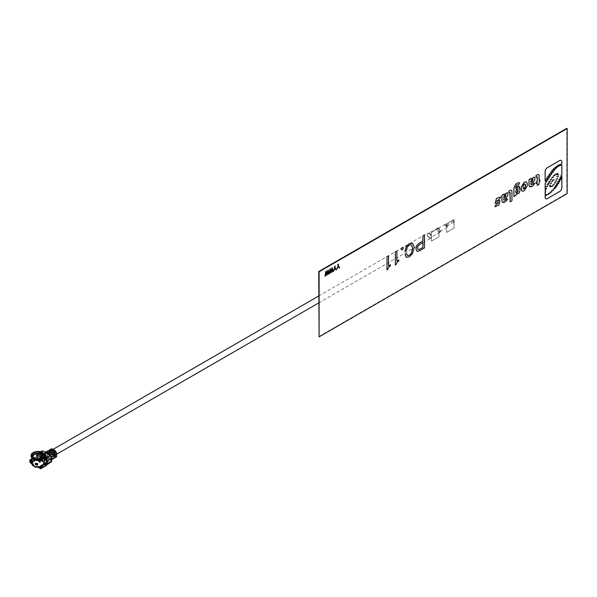 <?xml version="1.0" encoding="UTF-8"?>
<svg xmlns="http://www.w3.org/2000/svg" width="597" height="597" viewBox="0 0 597 597"><rect width="100%" height="100%" fill="white"/><g stroke="black" fill="none" stroke-linecap="round" stroke-linejoin="round"><path stroke-width="0.45" stroke-dasharray="2.98 2.24" d="M546.733 178.891L546.464 178.287C547.65 177.167 548.539 177.07 549.128 178.003M554.397 183.421L554.232 183.01L555.553 182.846M328.178 270.045L329.037 273.904M326.223 271.18L326.992 274.12M558.083 182.033L557.882 181.51C558.799 180.488 559.471 180.376 559.904 181.175M545.434 195.689L545.352 195.003M545.292 195.212L546.807 195.129M556.576 174.376L556.382 173.914L557.837 173.734M545.501 180.727L545.218 180.137C546.442 179.003 547.374 178.884 548.009 179.794M551.919 181.54L551.755 181.145L552.822 181.1M556.247 179.525L556.068 179.078L557.523 178.899M557.001 184.107L556.762 183.563C557.673 182.54 558.352 182.428 558.785 183.227M559.255 180.018L559.031 179.481C559.949 178.458 560.62 178.346 561.061 179.145M561.874 161.877L561.837 163.921L558.695 164.936L555.419 167.242L555.613 167.638M561.21 160.444A3.112 1.798 -60 0 1 561.837 161.854M526.427 181.816L527.323 183.712L527.323 185.637L524.233 190.734L522.106 190.95M500.764 196.913L499.592 198.965L496.525 201.331M499.89 200.532L498.898 205.07L494.883 206.741M498.51 202.525L495.159 203.331M431.437 241.128L431.437 232.449L438.959 228.114L438.959 236.793L431.437 241.128L431.474 232.472L438.996 228.136L438.996 236.815L431.474 241.151M318.731 336.626L566.777 193.421L566.777 128.325M446.511 223.793L454.026 219.457L454.026 228.136L446.511 232.472L446.511 223.793M566.777 193.421L567.15 193.637M507.069 192.659C508.413 194.115 507.98 195.853 505.763 197.883L503.667 199.092L504.01 200.338M506.45 198.555L507.554 199.197L502.629 202.428M503.696 194.197L503.696 194.868M511.39 190.376A2.567 1.485 -60 0 1 511.905 191.54L511.905 200.764L510.077 201.816M509.98 192.48L508.86 192.958M530.77 178.563L530.808 179.167M534.143 177.033C535.487 178.488 535.046 180.227 532.83 182.249L530.733 183.466L531.076 184.712M533.517 182.928L534.628 183.563L529.696 186.801M538.569 174.652A2.567 1.485 -60 0 1 539.084 175.816L539.121 180.234M539.837 179.861L539.837 181.346L539.084 181.779L539.084 184.301L537.285 185.339M537.24 182.883L536.031 183.54M537.151 176.757L536.002 177.257M561.367 165.085L561.837 165.548L561.837 174.652C560.658 175.511 560.658 176.011 561.837 176.152M561.837 176.182L559.911 177.637L560.165 178.048M561.837 177.6L561.837 187.652A3.112 1.798 -60 0 1 559.635 191.465L547.322 198.57A3.112 1.798 -60 0 1 545.785 198.734M545.658 194.503L545.121 193.943M545.389 192.943L545.121 192.398M545.822 190.973L545.121 190.398M546.598 188.667L545.121 188.525M546.613 181.495L545.121 181.055M519.659 182.883L518.584 184.771C517.308 184.428 516.353 185.212 515.704 187.13L515.741 188.286M519.121 186.286L519.032 193.077L515.659 194.846L515.659 195.57L513.898 196.585M424.46 235.054L424.46 247.904L419.198 250.949L416.848 251.247M412.549 243.173L414.176 247.359L412.549 253.501L409.348 256.785L406.281 257.277M406.602 253.621L407.475 255.553M411.452 244.807L409.348 245.024L407.326 247.024L406.408 250.561L404.878 251.449M403.012 247.315L403.012 249.053L401.505 249.927M398.781 260.001L398.781 260.852L396.759 262.62L396.102 264.508L395.356 264.934M396.863 251.068L396.901 261.046M390.423 264.829L390.423 265.672L388.401 267.449L387.744 269.329L386.96 269.784M388.505 255.889L388.543 265.866M338.395 264.202L338.395 266.068L339.73 267.68L339.223 267.978M338.171 266.68L336.551 269.516M335.096 266.105L335.096 267.971L336.432 269.59L335.924 269.881M334.872 268.583L333.313 271.389M330.35 268.792L331.119 271.739M332.305 267.665L333.126 271.493L332.678 271.754M332.081 269.023L330.895 272.784M330.171 270.12L329.126 273.807M328.999 273.881L328.522 274.157M327.932 271.299L326.768 275.172M326.044 272.508L324.999 276.187M418.042 249.524L417.497 247.934L418.087 245.785L422.915 242.434M552.173 171.063L551.874 170.384C553.061 169.324 553.904 169.287 554.412 170.279M553.509 176.19L553.322 175.719L554.852 175.525M547.979 177.01L547.71 176.399C548.867 175.287 549.733 175.19 550.3 176.115M547.091 195.04L546.889 194.532L548.449 194.473M530.77 182.003L530.733 181.279L533.017 179.152M446.474 232.449L446.474 223.771L453.989 219.435L453.989 228.114L446.474 232.449M556.949 177.227L556.77 176.772L558.225 176.593M549.121 181.891L548.934 181.413L550.464 181.227M550.024 187.092L549.859 186.674L551.031 186.63M550.471 183.667L550.307 183.249L551.479 183.204M553.061 180.384L552.912 180.003L553.979 179.958M555.411 181.578L555.24 181.122L556.531 181.07M549.583 185.854L549.427 185.436L550.598 185.391M555.732 186.025L555.516 185.51C556.397 184.525 557.053 184.421 557.471 185.189M554.949 174.936L554.77 174.488L556.225 174.302M546.188 187.122L545.979 186.6L547.665 186.391M550.971 172.854L550.695 172.234C551.859 171.13 552.725 171.04 553.277 171.981M549.397 174.936L549.121 174.324C550.3 173.212 551.18 173.123 551.755 174.063M547.971 183.652L547.77 183.137L549.449 182.928M503.704 197.629L503.667 196.906L505.95 194.779M552.971 185.339L552.8 184.921L554.12 184.771M547.136 185.16L546.934 184.645L548.613 184.436M550.225 192.712L550.024 192.234L551.792 191.965M557.12 175.346L556.941 174.891L558.396 174.712M552.046 177.876L551.859 177.406L553.389 177.219M517.703 188.592L515.681 191.682L516.106 193.227M553.255 189.54L553.061 189.062L554.829 188.779M551.471 186.839L551.307 186.436L552.635 186.249M550.524 179.876L550.337 179.406L551.867 179.219M554.516 187.868L554.3 187.346C555.188 186.361 555.837 186.257 556.255 187.025M551.747 191.189L551.553 190.727L553.329 190.413M548.606 194.032L548.397 193.518L550.15 193.331M553.807 169.332L553.546 168.727C554.673 167.6 555.508 167.496 556.046 168.421M525.151 183.921L523.106 186.145L523.457 188.928M453.78 220.942A0.664 0.381 -120 0 0 453.78 222.024A0.664 0.381 -120 0 0 453.78 220.942M446.265 225.278A0.664 0.381 -120 0 0 446.265 226.367A0.664 0.381 -120 0 0 446.265 225.278M446.265 224.308A1.858 1.075 -120 0 0 445.332 224.211A1.858 1.075 -120 0 0 445.049 225.703A1.858 1.075 -120 0 0 446.265 227.345A1.858 1.075 -120 0 0 447.198 227.435A1.858 1.075 -120 0 0 447.481 225.942A1.858 1.075 -120 0 0 446.265 224.308M438.75 228.644A1.858 1.075 -120 0 0 437.817 228.554A1.858 1.075 -120 0 0 437.534 230.039A1.858 1.075 -120 0 0 438.75 231.681A1.858 1.075 -120 0 0 439.676 231.77A1.858 1.075 -120 0 0 439.967 230.285A1.858 1.075 -120 0 0 438.75 228.644M438.75 232.114A2.395 1.381 -120 0 0 439.944 232.233A2.395 1.381 -120 0 0 440.31 230.315A2.395 1.381 -120 0 0 438.75 228.211A2.395 1.381 -120 0 0 437.556 228.091A2.395 1.381 -120 0 0 437.183 230.009A2.395 1.381 -120 0 0 438.75 232.114M429.355 233.636A2.395 1.381 60 0 1 430.915 235.74A2.395 1.381 60 0 1 430.549 237.658A2.395 1.381 60 0 1 429.355 237.539A2.395 1.381 60 0 1 427.788 235.434A2.395 1.381 60 0 1 428.161 233.517A2.395 1.381 60 0 1 429.355 233.636M53.178 449.951A3 1.731 60 0 1 53.529 450.116A3 1.731 60 0 1 55.491 452.765A3 1.731 60 0 1 55.028 455.168A3 1.731 60 0 1 53.529 455.018A3 1.731 60 0 1 51.424 451.019M429.355 238.039A3 1.731 -120 0 0 430.855 238.188A3 1.731 -120 0 0 431.318 235.785A3 1.731 -120 0 0 429.355 233.136A3 1.731 -120 0 0 427.855 232.987A3 1.731 -120 0 0 427.392 235.39A3 1.731 -120 0 0 429.355 238.039M51.432 450.936A3 1.731 60 0 1 52.029 449.966A3 1.731 60 0 1 53.006 449.892M45.215 458.668L45.215 461.25A7.709 4.448 180 0 0 44.999 460.981L44.999 458.794A2.395 1.381 60 0 1 44.574 460.496A2.395 1.381 60 0 1 43.38 460.377A2.395 1.381 60 0 1 41.85 458.384M42.305 456.302A2.395 1.381 60 0 1 43.38 456.474A2.395 1.381 60 0 1 44.499 457.608M53.529 454.518A2.395 1.381 60 0 1 51.961 452.414A2.395 1.381 60 0 1 52.335 450.496A2.395 1.381 60 0 1 53.529 450.616A2.395 1.381 60 0 1 55.088 452.72A2.395 1.381 60 0 1 54.723 454.638A2.395 1.381 60 0 1 53.529 454.518M35.38 463.242L35.947 463.406M37.798 463.608L37.432 463.302A5.843 3.373 180 0 1 35.947 463.078M41.126 456.548L41.126 454.981A7.709 4.448 180 0 1 41.589 455.108L41.589 456.757M41.589 458.503L41.589 459.011A7.709 4.448 180 0 0 41.126 458.884L41.126 458.683M42.297 454.369A10.627 6.134 0 0 0 42.432 454.004A1.328 0.769 0 0 0 42.454 453.869A1.328 0.769 0 0 0 41.633 453.16A1.328 0.769 0 0 0 40.186 453.324L36.357 455.541L36.357 459.444A6.38 3.679 180 0 1 38.104 459.302L36.902 459.996A5.313 3.067 180 0 1 39.059 459.966M40.939 457.018A1.328 0.769 0 0 0 40.186 457.235L36.357 459.444M42.432 454.75L42.432 457.914A1.328 0.769 0 0 0 42.454 457.78A1.328 0.769 0 0 0 41.723 457.093M41.589 457.056A1.328 0.769 0 0 0 41.126 457.011M42.432 454.004L42.432 454.407M41.589 455.108L41.962 455.018A10.627 6.134 0 0 0 42.029 454.907M36.902 456.093L38.104 455.399A6.38 3.679 0 0 0 36.357 455.541M42.029 456.168A6.38 3.679 0 0 0 38.104 455.399L41.387 453.899A9.567 5.522 180 0 1 40.977 454.787L41.126 454.981M36.902 459.093L36.902 459.996M39.021 459.339A6.38 3.679 180 0 0 38.104 459.302L38.35 459.16M40.939 453.765L40.939 456.474M46.215 458.959L48.081 457.884L48.081 461.787A1.328 0.769 0 0 0 48.469 461.25A1.328 0.769 0 0 0 46.902 460.496L46.902 456.586A10.627 6.134 0 0 0 45.544 456.78M48.081 457.884A1.328 0.769 0 0 0 48.469 457.339A1.328 0.769 0 0 0 46.902 456.586M48.081 461.787L46.387 462.765M45.82 463.093L44.245 463.787M45.812 457.377A9.567 5.522 180 0 1 47.088 457.19L46.036 458.19M40.245 460.175A5.313 3.067 180 0 1 43.432 462.981A5.313 3.067 180 0 1 43.29 463.682L47.327 461.354L47.327 457.451M43.29 463.682L43.29 459.78A5.313 3.067 0 0 0 43.432 459.078A5.313 3.067 0 0 0 42.88 457.712M43.723 453.019L43.156 455.951L42.394 456.392L42.812 456.153L42.812 456.586A6.38 3.679 0 0 1 44.499 459.078L43.29 459.78M39.014 459.324L38.708 459.906A5.313 3.067 180 0 1 32.82 457.086A5.313 3.067 180 0 1 32.813 457.011M39.238 461.645L38.708 461.257L38.708 459.906M38.708 461.257L38.984 461.862M31.865 457.638A6.38 3.679 180 0 1 31.76 457.227A6.38 3.679 180 0 1 31.738 456.906A6.38 3.679 180 0 1 31.798 456.406L31.895 457.839A6.38 3.679 180 0 1 32.029 457.541L32.156 455.257M31.022 454.989L31.798 456.406M38.753 459.347A5.492 3.172 180 0 1 32.783 456.959L32.835 457.869L31.798 457.712M31.895 457.839L32.925 457.996A5.313 3.067 180 0 1 33.059 457.705L32.029 457.541M42.029 455.302L42.439 456.369A6.38 3.679 0 0 0 42.394 456.347M32.835 456.914L32.216 456.817M32.216 455.518A6.38 3.679 180 0 1 33.611 454.302A6.38 3.679 180 0 1 42.029 453.996M47.7 450.944A2.657 1.537 -120 0 0 47.327 452.026L44.879 453.436A2.657 1.537 60 0 1 45.432 452.22A2.657 1.537 60 0 1 45.581 452.153M50.335 452.675A1.06 0.612 -120 0 0 51.081 453.981L45.275 457.332L44.879 455.824L50.335 452.675L50.335 451.16M38.671 454.265L39.641 454.175L39.641 453.28L37.365 453.623L37.365 455.354L42.656 451.966A1.597 0.918 -120 0 0 41.88 452.75L41.88 456.041L37.365 458.645L37.708 458.966L37.178 459.406L35.865 459.078L31.738 461.459M39.641 453.28L42.133 453.459M42.842 453.668L44.335 453.533M42.499 454.421L44.253 454.451L44.253 453.586M44.253 454.451L45.447 453.765L45.447 452.936A17.074 9.858 -120 0 0 42.656 451.966M45.447 453.324L45.447 453.765M39.641 454.175L42.029 454.31M41.678 451.101A2.657 1.537 -120 0 0 41.126 452.317L36.618 454.921A2.657 1.537 60 0 1 37.163 453.705A2.657 1.537 60 0 1 37.365 453.623M36.618 458.212L41.126 455.608L41.521 457.115L37.365 459.511A1.06 0.612 60 0 1 36.618 458.212L36.618 454.921M41.88 456.041L41.126 455.608L41.126 452.317M45.447 452.063L45.447 452.936M41.88 452.75L37.365 455.354L37.365 458.645M37.365 459.511L37.708 459.839L37.551 459.19M41.126 455.608L45.633 456.257L51.081 453.108L51.081 451.22M53.715 456.802L52.961 456.369L53.715 455.929M54.282 450.011L54.282 450.892L52.775 451.048L52.775 449.145M54.282 450.892A4.254 2.455 60 0 1 55.521 452.242L54.014 453.108M51.648 459.294L51.275 459.511L51.357 457.071M51.275 451.75L51.275 452.63A4.254 2.455 60 0 1 52.514 453.981A1.597 0.918 60 0 1 52.961 455.28L52.961 456.369M51.275 452.63L48.827 453.324L48.827 452.459M50.148 452.571L50.148 451.698M52.514 453.981L50.066 455.392A4.254 2.455 -120 0 0 49.917 455.175M51.648 459.653L50.946 460.056L51.275 459.511L50.521 459.078L50.521 456.69A1.597 0.918 -120 0 0 50.066 455.392M54.469 454.414L55.969 453.548L55.969 455.929L54.469 455.063L55.969 454.198L54.088 453.108L52.588 453.981L51.081 453.108M50.521 459.078L55.969 455.929M50.521 456.69L52.961 455.28M40.372 468.623L45.633 465.585L44.917 465.048L45.447 463.742L46.387 463.854L50.894 461.25L51.648 461.682L51.275 459.511L50.163 460.153L55.969 456.802L54.469 455.929L55.969 455.063L54.088 453.981L54.088 453.108M54.088 453.981L52.588 454.847L52.588 453.981M55.969 455.063L55.969 454.198M54.469 455.929L54.469 455.063M55.521 452.242A1.597 0.918 60 0 1 55.969 453.548M55.969 456.802A1.06 0.612 -120 0 0 56.499 456.854M51.648 461.682L50.544 462.324L50.163 460.153M50.894 461.25L50.894 457.959A1.597 0.918 -120 0 0 50.118 456.272A17.074 9.858 -120 0 0 47.327 454.018L45.82 453.981L44.626 454.668L44.521 455.504L45.208 456.242M45.29 455.489L44.521 454.63L44.626 453.802L44.626 454.668M45.82 453.981L45.82 453.108M50.118 456.272L46.133 458.571M46.387 463.854L46.387 463.421M50.894 457.959L46.387 460.563M47.327 454.018L47.394 453.198M45.447 464.608L46.387 464.72L50.544 462.324M35.372 466.742L36.238 466.242A1.06 0.612 180 0 1 37.745 466.242L39.148 467.048M36.536 466.988A1.06 0.612 180 0 1 37.715 467.093M45.633 465.585A1.06 0.612 -120 0 0 46.163 465.638M40.372 467.757L45.633 464.72L45.633 462.981M45.073 464.832L45.447 463.742M45.633 464.72L45.073 463.959M31.738 459.72L35.865 457.339L35.111 456.906L35.111 458.645A1.06 0.612 -120 0 0 35.865 459.944L30.604 462.981M37.551 460.056L35.865 459.944M37.178 460.272L37.178 459.406M35.865 457.339L35.865 459.078M35.111 456.906L31.738 458.854M31.738 462.772L33.231 463.638A1.06 0.612 180 0 1 33.544 464.07A1.06 0.612 180 0 1 33.231 464.503L32.365 465.003L36.178 467.145M39.133 459.78A6.38 3.679 180 0 0 33.611 460.817A6.38 3.679 180 0 0 31.828 462.824A6.38 3.679 0 0 0 31.738 463.421M43.432 462.981L43.432 463.421A5.313 3.067 0 0 1 41.88 465.585A5.313 3.067 0 0 1 38.171 466.488A5.313 3.067 180 0 1 36.178 466.272A5.313 3.067 0 0 1 33.171 464.541A5.313 3.067 180 0 1 32.805 463.421A5.313 3.067 180 0 1 32.805 463.384A5.313 3.067 0 0 1 34.357 461.25A5.313 3.067 0 0 1 38.999 460.391M31.753 463.645L33.231 464.503A1.06 0.612 180 0 1 33.544 464.936A1.06 0.612 180 0 1 33.231 465.369L33.171 465.406M40.245 459.944A6.38 3.679 180 0 1 44.499 463.421A6.38 3.679 180 0 1 42.626 466.018A6.38 3.679 180 0 1 40.372 466.861M50.708 449.205A2.657 1.537 -120 0 0 50.335 450.287L48.827 451.16L48.827 452.242L49.581 452.675L48.081 453.548L48.081 452.459L45.633 453.869L45.633 456.257M48.827 452.242L47.327 453.108L48.081 453.548M48.827 451.16A2.657 1.537 60 0 1 48.887 450.66M52.611 450.713L52.775 450.026A4.254 2.455 60 0 0 51.536 449.944L51.357 450.041M51.275 450.093L50.029 450.81M49.767 451.481L49.581 452.675M49.581 451.593A1.597 0.918 60 0 1 49.835 450.914M48.081 452.459A1.597 0.918 60 0 1 48.529 451.675A4.254 2.455 60 0 1 49.767 451.765L49.767 450.884M47.327 453.108L47.327 452.026M48.596 453.026L49.767 452.354L49.767 451.765M47.327 453.153L47.327 453.175A4.254 2.455 -120 0 0 46.088 453.086L48.529 451.675M49.767 451.914L49.767 452.354M44.879 453.436L44.879 455.824M46.088 453.086A1.597 0.918 -120 0 0 45.633 453.869M50.335 450.287L50.335 450.757M51.081 450.728A1.597 0.918 60 0 1 51.536 449.944M52.588 454.847L51.081 453.981M43.424 457.011A5.313 3.067 180 0 1 43.417 457.086A5.313 3.067 180 0 1 41.88 459.026A5.313 3.067 180 0 1 40.245 459.668M33.059 457.705L33.245 456.981M43.432 463.421A5.313 3.067 0 0 0 40.245 460.608M43.156 454.653A6.38 3.679 180 0 1 44.499 456.906A6.38 3.679 180 0 1 44.469 457.227A6.38 3.679 180 0 1 44.372 457.638M40.253 459.511A6.38 3.679 180 0 1 44.499 462.981A6.38 3.679 180 0 1 44.499 462.988A6.38 3.679 180 0 1 44.245 464.003M32.365 461.533L32.686 461.197A5.843 3.373 180 0 1 32.313 460.339L31.745 460.138M32.313 460.339L32.313 461.466M32.365 462.832L32.686 462.503A5.843 3.373 180 0 1 32.365 461.839M32.596 462.765L32.596 461.466M40.186 457.235L40.186 453.324M38.283 453.392L41.014 451.817M37.551 459.623L37.551 458.75M45.275 457.332L41.521 457.115M53.148 450.832L53.148 449.966M46.2 464.608L46.2 463.742M36.238 466.936L36.238 466.242M37.745 467.093L37.745 466.242M45.073 465.264L45.073 464.391M29.85 461.682L35.111 458.645M36.424 460.272L36.424 459.406M33.231 465.369L33.231 463.638M43.417 457.086L43.447 456.959A5.492 3.172 180 0 1 41.999 458.436A5.492 3.172 180 0 1 40.297 459.108M32.686 462.503L32.686 461.197M453.451 220.905L445.937 225.248M454.116 222.062L446.601 226.397M445.332 224.211L437.817 228.554M447.198 227.435L439.676 231.77M439.944 232.233L430.549 237.658M437.556 228.091L428.161 233.517M55.028 455.168L56.722 454.19M318.731 302.925L430.855 238.188M52.029 449.966L53.006 449.399M318.731 295.985L427.855 232.987M42.29 456.295L47.514 453.28M47.588 453.235L50.432 451.593M51.536 450.959L52.335 450.496M44.574 460.496L53.678 455.242M42.454 453.869L42.454 454.414M42.454 454.63L42.454 457.78M48.469 457.339L48.469 461.25M42.305 456.623L43.059 456.19M31.76 457.227L33.26 458.66M37.163 453.705L40.603 451.72M37.708 458.966L37.708 459.839M44.917 464.175L44.917 465.048M33.544 464.936L33.544 464.07M32.805 456.862L32.805 463.421M43.432 456.862L43.432 459.078M44.469 457.227L42.969 458.66M44.499 456.906L44.499 457.503M44.499 462.981L44.499 463.421M31.738 456.906L31.738 457.503M32.716 462.593L32.716 461.287"/><path stroke-width="0.9" d="M548.897 177.421L549.128 178.003C547.942 179.122 547.046 179.219 546.464 178.287M555.426 182.458L555.553 182.846L554.232 183.01M328.208 270.031L329.037 273.904L328.559 274.18L327.969 271.322L327.253 274.933L326.775 275.21L326.059 272.433L325.469 275.963L324.992 276.239L325.813 271.411L326.253 271.157L327.014 274.217L328.178 270.045M328.559 274.18L327.954 271.404M326.992 274.12L327.775 270.284M339.245 268.008L338.178 266.665L336.589 269.538L337.917 266.381L337.917 264.478L338.432 264.18L338.432 266.09L339.768 267.702L339.245 268.008M336.589 269.538L337.917 266.381M390.46 265.695L388.438 267.471L387.781 269.351L386.998 269.807L386.998 256.762L388.543 255.867L388.543 265.911L390.46 264.807L390.46 265.695M386.998 269.807L386.998 256.762M515.696 195.592L515.696 194.868L519.069 193.1C521.293 189.353 519.427 182.928 515.741 188.361L515.741 187.145C516.39 185.234 517.345 184.451 518.621 184.794L519.703 182.906C517.032 182.436 515.107 184.204 513.935 188.204L513.935 196.607L515.696 195.592M518.129 190.174C517.375 193.413 516.569 193.921 515.718 191.704C516.465 188.465 517.271 187.958 518.129 190.174M513.935 196.607L513.898 188.189C515.069 184.182 516.995 182.413 519.666 182.883L519.659 182.883M559.725 180.66L559.904 181.175C558.993 182.197 558.322 182.309 557.882 181.51M559.949 181.197C559.031 182.219 558.359 182.331 557.919 181.533C558.837 180.51 559.508 180.398 559.949 181.197L559.904 181.175M558.12 182.055L557.919 181.533M546.643 194.637L546.807 195.129L545.255 195.189M546.845 195.152L545.292 195.212L546.807 195.129M545.471 195.712L545.292 195.212M557.695 173.309L557.837 173.734L556.382 173.914M557.874 173.757L556.419 173.936L557.837 173.734M556.576 174.376L556.419 173.936M547.785 179.242L548.009 179.794C546.792 180.928 545.859 181.048 545.218 180.137M548.046 179.816C546.83 180.951 545.897 181.07 545.255 180.16C546.479 179.025 547.412 178.906 548.046 179.816L548.009 179.794M545.501 180.727L545.255 180.16M552.71 180.742L552.822 181.1L551.755 181.145M552.859 181.122L551.792 181.167L552.822 181.1M551.919 181.54L551.792 181.167M557.382 178.473L557.523 178.899L556.068 179.078M557.397 178.481L557.561 178.921L556.106 179.1L557.523 178.899M558.598 182.712L558.785 183.227C557.867 184.249 557.195 184.361 556.762 183.563M558.822 183.249C557.911 184.272 557.232 184.383 556.8 183.577C557.71 182.563 558.389 182.451 558.822 183.249L558.785 183.227M557.001 184.107L556.8 183.577M560.874 178.63L561.061 179.145C560.143 180.167 559.471 180.279 559.031 179.481M561.098 179.167C560.18 180.19 559.508 180.301 559.068 179.503C559.986 178.481 560.658 178.369 561.098 179.167L561.061 179.145M559.27 180.025L559.068 179.503M547.359 167.712L559.635 160.586A3.112 1.798 -60 0 1 561.187 160.429A3.112 1.798 -60 0 1 561.21 160.444A3.112 1.798 120 0 0 559.673 160.608L547.359 167.712A3.112 1.798 -60 0 0 545.158 171.526L545.158 181.078L546.651 181.518L545.158 183.391L545.158 188.548L546.636 188.689L545.158 189.413L545.158 190.421L545.859 190.995L545.158 191.689L545.158 193.958L545.695 194.525L545.158 195.129L545.158 197.323A3.112 1.798 -60 0 0 547.359 198.592L559.673 191.488A3.112 1.798 -60 0 0 561.874 187.674L561.874 177.555C559.538 177.943 559.538 177.622 561.874 176.6L561.874 176.175C560.695 176.033 560.695 175.533 561.874 174.675L561.874 165.57L560.314 165.242L557.889 166.563C556.911 167.675 556.098 167.906 555.456 167.264L558.732 164.959L561.874 163.936L561.874 161.877A3.112 1.798 120 0 0 561.225 160.451L561.187 160.429M554.337 187.368C555.225 186.383 555.874 186.279 556.292 187.048C555.411 188.033 554.762 188.145 554.337 187.368M551.591 190.749L553.367 190.436L551.591 190.749M548.434 193.54L550.188 193.353L548.434 193.54M546.927 194.555L548.486 194.495L546.927 194.555M546.971 184.667L548.65 184.458L546.971 184.667M548.971 181.436L550.501 181.249L548.971 181.436M551.897 177.428L553.426 177.242L551.897 177.428M554.807 174.511L556.262 174.324L554.807 174.511M556.979 174.914L558.434 174.734L556.979 174.914M554.27 183.033L555.591 182.869L554.27 183.033M551.344 186.458L552.673 186.271L551.344 186.458M549.464 185.458L550.635 185.413L549.464 185.458M553.583 168.742C554.71 167.623 555.546 167.518 556.083 168.444C554.956 169.563 554.128 169.667 553.583 168.742M550.732 172.257C551.897 171.145 552.762 171.063 553.315 171.996C552.15 173.108 551.292 173.197 550.732 172.257M549.165 178.025C547.979 179.145 547.091 179.242 546.501 178.309C547.688 177.19 548.576 177.093 549.165 178.025M547.747 176.421C548.904 175.302 549.77 175.212 550.337 176.137C549.173 177.257 548.307 177.354 547.747 176.421M551.792 174.085C550.606 175.197 549.733 175.279 549.158 174.339C550.344 173.234 551.218 173.145 551.792 174.085M551.912 170.406C553.098 169.347 553.941 169.309 554.449 170.302C553.27 171.361 552.426 171.399 551.912 170.406M552.949 180.018L554.016 179.981L552.949 180.018M550.344 183.272L551.516 183.227L550.344 183.272M549.897 186.697L551.068 186.652L549.897 186.697M552.837 184.943L554.158 184.794L552.837 184.943M555.277 181.145L556.568 181.092L555.277 181.145M556.807 176.794L558.262 176.615L556.807 176.794M553.359 175.742L554.889 175.548L553.359 175.742M550.374 179.428L551.904 179.242L550.374 179.428M547.807 183.16L549.486 182.951L547.807 183.16M546.016 186.622L547.703 186.413L546.016 186.622M550.061 192.256L551.829 191.988L550.061 192.256M553.098 189.085L554.867 188.801L553.098 189.085M555.553 185.533C556.434 184.548 557.091 184.443 557.508 185.212C556.628 186.197 555.979 186.301 555.553 185.533M545.158 188.548L545.121 183.369L546.613 181.495L546.419 180.995M536.002 175.503L536.002 177.257L537.293 177.033L537.293 181.331L536.031 182.063L536.031 183.585L537.285 182.861L537.285 185.383L539.121 184.324L539.121 181.801L539.875 181.369L539.875 179.839L539.121 180.279L539.121 175.839A2.567 1.485 -60 0 0 537.3 174.794L536.039 175.525L537.263 174.772A2.567 1.485 -60 0 1 538.569 174.652M536.039 177.279L536.039 175.525M526.405 181.801L527.36 183.734L527.36 185.66L524.27 190.749C522.479 191.622 521.502 191.085 521.338 189.137L521.338 187.212L524.233 182.182L526.427 181.816L524.27 182.204M525.569 186.697C524.733 189.033 523.927 189.503 523.151 188.092L523.151 186.167C523.927 183.861 524.733 183.391 525.569 184.771L525.569 186.697M510.114 192.756L508.86 193.003L508.86 191.249L510.129 190.518A2.567 1.485 -60 0 1 511.942 191.562L511.942 200.786L510.114 201.838L509.98 192.48M510.114 201.838L510.077 192.734M501.98 195.189L501.98 201.316C503.353 203.264 505.226 202.562 507.592 199.219L506.45 198.555C505.286 200.376 504.368 200.756 503.704 199.704L503.704 199.114L505.801 197.905C508.017 195.876 508.45 194.137 507.107 192.682L503.734 194.891L503.734 194.174L501.98 195.189M505.368 196.712L503.704 197.674L503.704 196.928C505.584 194.286 506.144 194.212 505.368 196.712M503.696 194.868L507.107 192.682M496.54 201.338L499.913 200.54L496.562 201.353L499.629 198.988L500.801 196.935L496.473 198.45L495.182 203.346L498.532 202.532L496.025 204.741L494.883 206.749L495.988 204.719M499.913 200.54L498.92 205.107L494.846 206.726M496.07 204.771L498.51 202.525M495.159 203.331L496.435 198.428L500.801 196.935M567.15 128.542L566.777 128.325L318.731 271.531L319.104 336.842L567.15 193.637L567.15 128.542L319.104 271.747L319.104 336.842M318.731 271.531L319.104 271.747M503.667 199.682C504.331 200.734 505.241 200.353 506.413 198.532L506.45 198.555M502.629 202.428L501.943 201.293L501.943 195.167L503.696 194.197M508.86 192.958L508.823 191.227L510.092 190.495A2.567 1.485 -60 0 1 511.39 190.376M522.106 190.95L521.3 189.115L521.3 187.189L524.233 182.182M529.696 186.801L529.009 185.667L529.009 179.54L530.77 178.563M530.77 179.242L534.166 177.055L530.808 179.264L530.808 178.54L529.046 179.555L529.046 185.689C530.427 187.637 532.3 186.936 534.666 183.585L533.517 182.928C532.352 184.742 531.434 185.13 530.77 184.077L530.77 183.488L532.867 182.272C535.084 180.249 535.524 178.51 534.181 177.055M530.733 184.055C531.397 185.107 532.315 184.719 533.479 182.906L533.517 182.928M539.121 180.234L539.837 179.861M537.285 185.339L537.24 182.883M536.031 183.54L535.994 182.04L537.255 181.309L537.151 176.757M561.12 176.108L561.837 176.182M560.165 178.048L561.837 177.6M545.785 198.734A3.112 1.798 -60 0 1 545.121 197.301L545.121 195.107L545.658 194.503L545.121 193.943L545.121 191.667L545.822 190.973L545.121 190.398L545.121 189.391L546.598 188.667L546.434 188.167M545.389 192.943L545.121 192.398M545.158 181.04L545.121 171.503A3.112 1.798 -60 0 1 547.322 167.697M555.419 167.242C556.061 167.891 556.874 167.653 557.852 166.541L560.277 165.227L561.837 165.563L561.367 165.085M515.741 188.286L519.121 186.286M416.863 251.262L415.93 248.837L416.781 245.479L419.198 243.113L422.915 240.964L422.915 235.905L424.46 235.054M404.878 251.449L406.147 246.718L409.348 243.591L412.564 243.188M406.296 257.285L405.035 254.523L406.609 253.658M407.452 255.538L409.348 255.352L411.437 253.091L412.609 248.262L411.437 244.792M401.505 249.927L401.468 248.165L403.012 247.315M396.901 261.046L398.781 260.001M395.356 264.934L395.318 251.912L396.863 251.068M388.543 265.866L390.423 264.829M386.96 256.74L388.505 255.889M337.88 266.366L337.88 264.456L338.395 264.202M339.223 267.978L338.171 266.68M333.313 271.389L334.581 268.269L334.581 266.359L335.096 266.105M335.924 269.881L334.872 268.583L333.29 271.448L334.618 268.292L334.618 266.381L335.133 266.083L335.133 267.993L336.469 269.613L335.947 269.911L334.88 268.568M331.119 271.739L332.305 267.665M332.678 271.754L332.081 269.023M330.895 272.784L330.171 270.12M329.126 273.807L329.91 269.008L330.35 268.792M327.738 270.262L328.171 270.008M326.768 275.172L326.044 272.508M324.999 276.187L325.775 271.389L326.223 271.18M419.236 250.971L424.497 247.927L424.497 235.039L422.952 235.927L422.952 240.987L419.236 243.136L416.818 245.501L415.967 248.859L416.885 251.27L419.236 250.971M418.124 245.807L422.952 242.412L422.952 247.397L419.557 249.352L418.057 249.539L417.534 247.956L418.124 245.807M422.952 247.397L419.519 249.33L418.019 249.516M422.915 242.434L422.915 247.374M554.15 169.623L554.412 170.279C553.232 171.339 552.382 171.376 551.874 170.384M398.818 260.874L396.796 262.643L396.139 264.531L395.356 264.978L395.356 251.934L396.901 251.046L396.901 261.083L398.818 259.979L398.818 260.874M554.703 175.078L554.852 175.525L553.322 175.719M550.068 175.533L550.3 176.115C549.136 177.234 548.27 177.331 547.71 176.399M548.285 193.98L548.449 194.473L546.889 194.532M412.587 253.524L409.385 256.807L406.318 257.3L405.072 254.546L406.639 253.643L407.49 255.561L409.385 255.374L411.475 253.113L412.646 248.285L411.475 244.815L409.385 245.046L407.363 247.039L406.445 250.583L404.878 251.494L406.184 246.74L409.385 243.613L412.587 243.195L414.214 247.382L412.587 253.524M533.017 179.152L532.397 181.063L530.77 182.003M558.091 176.167L558.225 176.593L556.77 176.772M550.315 180.779L550.464 181.227L548.934 181.413M550.912 186.234L551.031 186.63L549.859 186.674M551.359 182.809L551.479 183.204L550.307 183.249M553.867 179.6L553.979 179.958L552.912 180.003M532.434 181.085L530.77 182.04L530.77 181.301C532.658 178.66 533.211 178.585 532.434 181.085M556.389 180.637L556.531 181.07L555.24 181.122M550.471 184.995L550.598 185.391L549.427 185.436M557.292 184.697L557.471 185.189C556.591 186.174 555.934 186.279 555.516 185.51M556.083 173.876L556.225 174.302L554.77 174.488M547.494 185.898L547.665 186.391L545.979 186.6M553.046 171.384L553.277 171.981C552.113 173.093 551.255 173.175 550.695 172.234M551.516 173.473L551.755 174.063C550.568 175.175 549.695 175.257 549.121 174.324M549.285 182.428L549.449 182.928L547.77 183.137M505.95 194.779L505.323 196.689L503.704 197.629M553.994 184.376L554.12 184.771L552.8 184.921M548.449 183.936L548.613 184.436L546.934 184.645M551.628 191.503L551.792 191.965L550.024 192.234M558.255 174.287L558.396 174.712L556.941 174.891M553.24 176.764L553.389 177.219L551.859 177.406M401.505 248.188L403.05 247.292L403.05 249.076L401.505 249.971L401.505 248.188M516.106 193.227L518.092 190.152L517.703 188.592M554.673 188.324L554.829 188.779L553.061 189.062M552.509 185.868L552.635 186.249L551.307 186.436M551.718 178.764L551.867 179.219L550.337 179.406M556.076 186.533L556.255 187.025C555.374 188.01 554.725 188.122 554.3 187.346M553.173 189.973L553.329 190.413L551.553 190.727M331.902 267.896L332.335 267.65L333.163 271.516L332.686 271.792L332.096 268.941L331.38 272.545L330.902 272.822L330.186 270.045L329.596 273.575L329.119 273.851L329.947 269.031L330.38 268.777L331.141 271.829L331.902 267.896M549.979 192.838L550.15 193.331L548.397 193.518M555.822 167.832L556.046 168.421C554.919 169.541 554.083 169.645 553.546 168.727M523.457 188.928L525.532 186.674L525.151 183.921M41.85 458.384A2.395 1.381 60 0 1 42.186 456.354A2.395 1.381 60 0 1 42.305 456.302M44.499 457.608A2.395 1.381 60 0 1 44.999 458.794L44.999 457.071A7.709 4.448 180 0 1 45.215 457.339L45.215 458.668M35.38 463.272L35.372 464.57L35.372 463.272A6.38 3.679 0 0 0 37.79 463.623L37.79 464.929A6.38 3.679 180 0 1 35.372 464.57M37.79 464.764L37.432 464.6A5.843 3.373 180 0 1 35.947 464.384L35.38 464.548M37.432 464.6L37.432 463.608M41.589 456.757L41.589 458.503M41.126 458.683L41.126 456.548M42.029 454.907A10.627 6.134 0 0 0 42.297 454.369M42.394 455.959L41.686 456.802A5.313 3.067 0 0 0 36.902 456.093L36.902 459.093M38.35 459.16L40.939 457.668L40.939 456.474M46.387 462.765L45.82 463.093M44.245 463.787L44.245 460.093L46.215 458.959M45.215 457.339L45.551 457.429A9.567 5.522 180 0 1 45.812 457.377M46.036 458.19L44.499 459.086A6.38 3.679 0 0 0 44.499 459.078A6.38 3.679 0 0 1 44.245 460.093M45.544 456.78A10.627 6.134 0 0 0 45.148 456.862L44.999 457.071M44.372 457.638A6.38 3.679 180 0 1 42.626 459.511A6.38 3.679 180 0 1 40.529 460.317L40.559 459.086L42.715 458.257C45.044 456.601 45.223 454.951 43.245 453.302L42.521 454.302L42.059 457.018A5.313 3.067 0 0 1 42.88 457.712M40.529 460.317L40.529 461.623L40.021 462.16L39.745 461.563A5.313 3.067 180 0 1 39.238 461.645L38.984 460.556A6.38 3.679 180 0 1 31.865 457.638M40.021 462.16A6.38 3.679 180 0 1 39.514 462.235M32.813 457.011A5.313 3.067 180 0 1 32.805 456.862A5.313 3.067 180 0 1 32.835 456.518L32.663 455.824L31.022 454.989A7.179 4.142 0 0 0 33.26 458.66A7.179 4.142 0 0 0 39.193 459.705L38.753 459.347M39.193 459.705L38.984 460.556M32.835 456.518L32.835 457.063M42.596 452.369L42.118 452.645A6.5 3.754 0 0 0 32.096 454.198L31.44 454.093A7.179 4.142 0 0 1 33.044 452.675A7.179 4.142 0 0 1 42.596 452.369L42.029 453.996L42.439 455.936M41.686 456.369L41.268 454.392L42.118 452.645M32.096 454.198L33.245 455.63A5.313 3.067 180 0 1 34.357 454.69A5.313 3.067 180 0 1 41.268 454.392M33.059 457.705L33.245 455.63M32.216 455.518L31.44 454.093M33.245 456.981L32.835 456.914M50.954 450.802L49.767 451.481L49.767 450.884A5.313 3.067 -120 0 0 48.081 450.728A2.657 1.537 -120 0 0 47.879 450.81A2.657 1.537 -120 0 0 47.7 450.944M45.581 452.153A2.657 1.537 60 0 1 45.633 452.138A5.313 3.067 60 0 1 47.327 452.295L47.327 453.153A18.141 10.47 60 0 1 50.349 455.578L46.208 457.974L45.947 456.914L46.387 460.563L46.387 458.824A2.657 1.537 60 0 1 47.141 460.996L47.141 464.287A1.06 0.612 60 0 1 46.917 464.772A1.06 0.612 60 0 1 46.387 464.72M42.133 453.459L42.842 453.668M44.335 453.533L45.447 452.892L45.447 452.063A18.141 10.47 60 0 0 42.424 451.004A2.657 1.537 -120 0 0 41.678 451.101L40.603 451.72M45.447 452.892L45.447 453.324M45.447 453.765L45.447 452.936M42.029 454.31L42.499 454.421M51.357 457.071L53.715 455.712L53.715 456.802L55.215 455.929L54.469 455.496L54.469 454.414A1.597 0.918 60 0 0 54.014 453.108A4.254 2.455 60 0 0 52.775 451.765L52.775 450.884A5.313 3.067 60 0 1 54.469 452.675A2.657 1.537 60 0 1 55.215 454.847L56.722 453.981A2.657 1.537 -120 0 0 55.969 451.81A5.313 3.067 -120 0 0 54.282 450.011L53.148 449.966L52.775 450.884M53.715 455.929L54.469 455.496M52.775 451.048L52.775 451.765M55.215 455.929L55.215 454.847M56.722 453.981L56.722 456.369L51.648 459.294M53.715 455.712A2.657 1.537 -120 0 0 52.961 453.548A5.313 3.067 -120 0 0 51.275 451.75L50.148 451.698L48.827 452.459L48.827 453.16A5.313 3.067 60 0 1 50.521 454.959A2.657 1.537 60 0 1 51.26 456.839M48.827 452.459L48.827 454.041A4.254 2.455 -120 0 1 49.917 455.175M51.648 459.653L56.499 456.854A1.06 0.612 -120 0 0 56.722 456.369M47.141 460.996L51.648 458.392L51.648 461.682L46.917 464.772M48.596 453.026L45.82 453.108L44.596 453.824M45.29 455.489L45.947 456.914M46.208 457.974L46.387 458.824M51.648 458.392A2.657 1.537 -120 0 0 50.349 455.578M45.208 456.242L45.947 457.809M41.126 466.458L41.126 468.19A1.06 0.612 60 0 1 40.902 468.675L46.163 465.638A1.06 0.612 -120 0 0 46.387 465.153L46.387 463.421L45.633 462.981L40.372 466.018L41.126 466.458L46.387 463.421L46.387 460.563M36.178 467.145L35.372 466.742L36.238 467.108A1.06 0.612 180 0 1 36.536 466.988M37.715 467.093A1.06 0.612 180 0 1 37.745 467.108L40.372 468.623A1.06 0.612 60 0 0 40.902 468.675M40.372 466.018L40.372 467.757L39.148 467.048A6.38 3.679 180 0 0 40.372 466.861M31.753 463.645L30.604 462.981A1.06 0.612 60 0 1 29.85 461.682L29.85 459.944L31.738 458.854M31.738 457.503L31.738 463.421A6.38 3.679 0 0 0 32.365 465.003L33.171 465.406M32.313 461.466L31.745 461.436L31.745 460.138A6.38 3.679 0 0 0 32.365 461.533L32.365 462.832A6.38 3.679 180 0 1 31.745 461.436L30.604 462.115L31.738 462.772M30.604 462.115L30.604 460.377L29.85 459.944M30.604 460.377L31.738 459.72M39.133 459.78A6.38 3.679 180 0 1 40.245 459.944M48.887 450.66A2.657 1.537 60 0 1 49.379 449.944A2.657 1.537 60 0 1 49.581 449.854A5.313 3.067 60 0 1 51.275 450.011L52.402 449.966L52.775 449.145A5.313 3.067 -120 0 0 51.081 448.989A2.657 1.537 -120 0 0 50.879 449.071A2.657 1.537 -120 0 0 50.708 449.205M52.775 450.183L52.775 449.145M49.835 450.914A1.597 0.918 60 0 1 50.029 450.81A4.254 2.455 60 0 1 51.275 450.892L52.611 450.713M52.402 449.966L52.402 450.832M51.275 450.011L51.275 450.892M51.081 451.22L51.081 450.832M49.767 452.354L49.767 451.765M48.454 453.108L48.454 452.242L47.327 452.295M48.454 452.242L49.767 451.481L49.767 451.914M50.335 450.757L50.335 451.16M32.365 465.003A6.38 3.679 180 0 0 33.611 466.018A6.38 3.679 180 0 0 35.372 466.742A6.38 3.679 0 0 0 39.148 467.048M40.297 459.108L40.529 461.623M40.73 459.466A7.179 4.142 0 0 0 42.969 458.66A7.179 4.142 0 0 0 43.723 453.019L43.245 453.302M42.394 455.041A5.313 3.067 180 0 1 43.432 456.862A5.313 3.067 180 0 1 43.424 457.011M40.245 461.018L39.745 461.563M39.238 461.645L38.708 461.257M40.245 460.608A5.313 3.067 0 0 0 38.999 460.391M39.059 459.966A5.313 3.067 180 0 1 40.245 460.175M39.021 459.339A6.38 3.679 180 0 1 40.253 459.511M35.947 463.406L35.947 464.384M31.678 455.086A6.5 3.754 0 0 0 39.014 459.324M38.857 459.138C33.977 458.429 31.954 457.705 32.783 456.959A5.492 3.172 180 0 1 32.663 455.824M41.268 455.742L42.029 455.302M33.074 454.936A5.492 3.172 180 0 1 34.238 453.951A5.492 3.172 180 0 1 41.394 453.653M45.633 452.138L48.081 450.728M41.014 451.817L42.424 451.004M54.469 452.675L55.969 451.81M52.961 453.548L50.521 454.959M51.648 461.682L47.141 464.287M46.387 465.153L41.126 468.19M49.581 449.854L51.081 448.989M42.521 454.302A5.492 3.172 180 0 1 43.447 456.959L42.186 458.205L40.387 458.899M56.722 454.19L318.731 302.925M53.006 449.399L318.731 295.985M50.432 451.593L51.536 450.959M53.678 455.242L54.469 454.787M45.573 452.138L47.879 450.81M48.596 452.787L48.596 453.66M49.379 449.944L50.879 449.071M53.006 450.048L53.006 449.429M35.678 467.25L32.477 465.384M44.499 457.503L44.499 459.078"/></g></svg>
